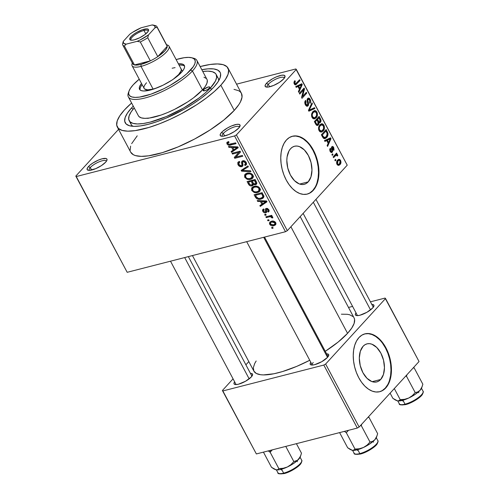 <?xml version="1.0" encoding="UTF-8"?>
<svg xmlns="http://www.w3.org/2000/svg" width="499" height="499" viewBox="0 0 499 499"><rect width="100%" height="100%" fill="white"/><g stroke="black" fill="none" stroke-linecap="round" stroke-linejoin="round"><path stroke-width="0.75" d="M239.445 127.17A9.706 2.844 -28 0 0 232.777 127.47A9.706 2.844 -28 0 0 223.34 133.426L221.525 132.46A11.196 3.287 152 0 1 233.526 125.187A11.196 3.287 152 0 1 240.007 126.141A11.196 3.287 152 0 1 238.734 128.043L240.119 125.318L239.152 124.382L236.813 124.345L231.555 125.935L227.656 127.863L222.685 131.324L220.695 133.507L220.14 135.185L221.101 136.121L223.44 136.158L228.704 134.568L234.443 131.518L238.734 128.043A11.196 3.287 152 0 1 229.783 134.088A11.196 3.287 152 0 1 221.194 136.146A11.196 3.287 152 0 1 221.525 132.46L223.34 133.426A9.706 2.844 152 0 1 232.44 127.607A9.706 2.844 152 0 1 239.364 126.958A9.706 2.844 152 0 1 239.445 127.17M106.374 161.296A9.706 2.844 -28 0 0 99.706 161.595A9.706 2.844 -28 0 0 90.275 167.545L88.454 166.579A11.196 3.287 152 0 1 100.455 159.306A11.196 3.287 152 0 1 106.942 160.26A11.196 3.287 152 0 1 105.663 162.169L106.961 160.198L106.755 158.863L106.087 158.507L102.164 158.788L98.484 160.06L92.745 163.104L89.62 165.45L87.624 167.627L87.069 169.311L88.036 170.24L89.053 170.377L95.633 168.687L101.378 165.643L105.663 162.169A11.196 3.287 152 0 1 96.712 168.213A11.196 3.287 152 0 1 88.123 170.265A11.196 3.287 152 0 1 88.454 166.579L90.275 167.545A9.706 2.844 152 0 1 99.37 161.726A9.706 2.844 152 0 1 106.299 161.077A9.706 2.844 152 0 1 106.374 161.296M284.374 78.044A9.706 2.844 -28 0 0 277.706 78.343A9.706 2.844 -28 0 0 268.269 84.3L266.454 83.333A11.196 3.287 152 0 1 278.454 76.054A11.196 3.287 152 0 1 284.941 77.014A11.196 3.287 152 0 1 283.663 78.917L285.048 76.191L284.081 75.255L281.742 75.218L276.483 76.809L272.585 78.736L267.614 82.198L265.624 84.375L265.069 86.059L266.029 86.994L268.368 87.032L273.633 85.441L279.371 82.391L283.663 78.917A11.196 3.287 152 0 1 274.712 84.961A11.196 3.287 152 0 1 266.123 87.019A11.196 3.287 152 0 1 266.454 83.333L268.269 84.3A9.706 2.844 152 0 1 277.369 78.48A9.706 2.844 152 0 1 284.293 77.832A9.706 2.844 152 0 1 284.374 78.044M380.7 379.471L372.135 381.673L380.7 379.471L378.785 381.068L376.602 381.96L374.238 382.122L371.78 381.542L366.977 378.286L362.923 372.684L360.234 365.599L359.311 358.095L360.309 351.321L363.066 346.312A19.642 11.957 -104.4 0 1 367.002 343.861A19.642 11.957 -104.4 0 1 382.34 356.392A19.642 11.957 -104.4 0 1 380.7 379.471A19.642 11.957 -104.4 0 1 376.764 381.922A19.642 11.957 -104.4 0 1 361.426 369.391A19.642 11.957 -104.4 0 1 363.066 346.312L364.981 344.715L367.164 343.823L369.528 343.661L371.986 344.241L376.782 347.497L380.843 353.099L383.531 360.184L384.455 367.688L383.457 374.462L380.7 379.471M379.527 391.746A29.853 18.176 75.6 0 0 385.284 388.091L385.739 387.973A29.853 18.176 -104.4 0 1 379.758 391.69A29.853 18.176 -104.4 0 1 356.448 372.653A29.853 18.176 -104.4 0 1 358.943 337.574L356.542 340.96L354.752 345.189L353.635 350.092L353.242 355.481L353.579 361.151L354.633 366.884L356.373 372.46L358.725 377.662L361.6 382.29L364.888 386.17L368.468 389.151L372.192 391.122L375.915 391.996L379.508 391.752L382.827 390.393L385.739 387.973L388.141 384.586L389.931 380.357L391.048 375.454L391.441 370.065L391.104 364.395L390.05 358.662L388.309 353.086L385.958 347.884L383.082 343.256L379.795 339.376L376.215 336.395L372.491 334.43L368.767 333.55L365.174 333.794L361.856 335.153L358.943 337.574A29.853 18.176 -104.4 0 1 364.925 333.856A29.853 18.176 -104.4 0 1 388.234 352.899A29.853 18.176 -104.4 0 1 385.739 387.973L385.284 388.091A29.853 18.176 75.6 0 0 387.842 353.192A29.853 18.176 75.6 0 0 364.694 333.918L368.306 333.669L372.036 334.548L375.759 336.513L379.334 339.495M290.58 148.696A19.642 11.957 -104.4 0 1 294.516 146.251A19.642 11.957 -104.4 0 1 309.854 158.776A19.642 11.957 -104.4 0 1 308.214 181.861L299.649 184.056L308.214 181.861L306.299 183.451L304.116 184.343L301.752 184.505L299.294 183.925L294.497 180.669L290.437 175.074L287.748 167.982L286.825 160.478L287.087 156.929L289.002 150.923L290.58 148.696L292.495 147.105L294.678 146.207L297.042 146.045L299.5 146.625L304.303 149.881L308.357 155.482L311.045 162.574L311.969 170.078L310.971 176.846L308.214 181.861A19.642 11.957 -104.4 0 1 304.278 184.306A19.642 11.957 -104.4 0 1 288.94 171.775A19.642 11.957 -104.4 0 1 290.58 148.696M307.041 194.136A29.853 18.176 75.6 0 0 312.798 190.475L313.253 190.356A29.853 18.176 -104.4 0 1 307.272 194.08A29.853 18.176 -104.4 0 1 283.962 175.037A29.853 18.176 -104.4 0 1 286.457 139.957L284.056 143.344L282.266 147.573L281.149 152.476L280.756 157.865L281.093 163.535L282.147 169.267L283.887 174.843L286.239 180.045L289.114 184.674L292.408 188.553L295.982 191.535L299.706 193.506L303.436 194.385L307.022 194.136L310.341 192.776L313.253 190.356L315.655 186.969L317.445 182.746L318.562 177.844L318.961 172.454L318.618 166.778L317.564 161.046L315.823 155.476L313.472 150.274L310.596 145.639L307.309 141.76L303.735 138.778L300.011 136.813L296.281 135.934L292.688 136.177L289.37 137.537L286.457 139.957A29.853 18.176 -104.4 0 1 292.439 136.239A29.853 18.176 -104.4 0 1 315.748 155.283A29.853 18.176 -104.4 0 1 313.253 190.356L312.798 190.475A29.853 18.176 75.6 0 0 315.362 155.576A29.853 18.176 75.6 0 0 292.208 136.302M326.62 353.86A10.448 3.063 152 0 1 328.679 355.619A10.448 3.063 152 0 1 327.487 357.396L328.779 354.851L327.88 353.978L326.62 353.86M371.824 304.434A10.448 3.063 152 0 1 373.882 306.193A10.448 3.063 152 0 1 372.684 307.97L373.982 305.425L373.084 304.558L371.824 304.434M250.454 373.389A10.448 3.063 152 0 1 252.506 375.148A10.448 3.063 152 0 1 251.315 376.932L252.606 374.381L251.708 373.514L250.454 373.389M269.597 86.795L268.269 84.3L269.597 86.795M91.604 170.04L90.275 167.545L91.604 170.04M224.669 135.921L223.34 133.426L224.669 135.921M216.154 74.426A49.258 14.452 152 0 1 210.516 87.843L215.406 81.131L216.635 77.407L216.173 74.463L215.312 73.316L212.368 71.731L207.902 71.139L202.75 71.469A49.258 14.452 152 0 1 216.154 74.426L218.163 78.206A49.258 14.452 152 0 1 218.681 80.751A49.258 14.452 -28 0 0 216.678 76.565M131.362 108.14A53.736 15.762 152 0 1 133.27 106.144L131.362 108.14L133.196 109.113L131.362 108.14L127.376 113.161L125.13 117.589L124.706 121.238L126.128 123.983L129.341 125.711L134.212 126.359L140.568 125.898L148.153 124.345L156.68 121.762L165.824 118.251L184.53 109.007L193.381 103.63L201.434 98.022L208.382 92.39L213.959 86.957A53.736 15.762 152 0 1 171.001 115.961A53.736 15.762 152 0 1 129.771 125.829A53.736 15.762 152 0 1 131.362 108.14M201.808 69.704A53.736 15.762 152 0 1 220.09 77.807A53.736 15.762 152 0 1 213.959 86.957L217.944 81.936L220.19 77.513L220.614 73.858L220.128 72.361L217.801 70.116L213.74 68.924L208.102 68.831L201.808 69.704M117.302 126.983L130.701 152.183A62.693 18.388 -28 0 0 175.455 147.991A62.693 18.388 -28 0 0 234.237 110.398L220.839 85.192A62.693 18.388 152 0 1 162.056 122.785A62.693 18.388 152 0 1 117.302 126.983A62.693 18.388 152 0 1 124.482 109.905A62.693 18.388 152 0 1 131.611 103.019L124.482 109.905L119.829 115.768L117.203 120.926L116.716 125.193L118.375 128.393L122.118 130.407L127.806 131.162L135.217 130.619L148.927 127.451L159.287 123.877L170.153 119.298L181.125 113.878L196.837 104.647L206.23 98.097L214.333 91.529L220.839 85.192L234.237 110.398L238.89 104.534L240.462 101.852L242.027 97.118L241.441 93.369L240.343 91.91L238.728 90.743L233.987 89.352M300.198 216.591L354.053 317.882A56.724 16.642 -28 0 1 347.56 333.332L338.179 342.027L325.267 351.308A56.724 16.642 -28 0 0 347.56 333.332L290.898 226.758L347.56 333.332L351.77 328.03L354.147 323.358L354.589 319.503L354.078 317.925M192.439 255.569L253.885 371.137A56.724 16.642 -28 0 0 309.742 360.272L296.755 366.366L282.503 371.562L273.957 373.757L263.391 374.917L260.609 374.724L256.318 373.464L253.866 371.094L253.33 367.701L254.746 363.415L256.168 360.989M188.36 256.617L251.864 376.046A8.957 2.626 152 0 1 251.926 376.19M315.954 199.363L373.233 307.085A8.957 2.626 152 0 1 373.296 307.234M264.532 237.081L328.03 356.511A8.957 2.626 152 0 1 328.093 356.66M127.189 272.304L285.497 231.711L234.58 135.946L76.272 176.54L127.189 272.304L75.804 176.091L118.562 129.341L75.804 176.091L127.189 272.304L285.497 231.711L287.324 230.669L236.407 134.911L296.312 69.405L347.229 165.169L287.324 230.669L285.497 231.711L234.58 135.946L76.272 176.54L127.189 272.304M269.129 220.546L267.982 220.839L267.558 220.04L268.705 219.741L269.129 220.546L268.705 219.741L267.558 220.04L267.982 220.839L268.805 219.94L267.982 220.839L269.129 220.546M269.304 216.853L266.279 217.633L265.848 216.828L271.693 215.331L272.117 216.136L271.188 216.373L272.597 216.878L272.822 217.907L271.868 217.888L270.938 216.747L269.304 216.853L270.577 216.703L271.868 217.888L272.822 217.907L272.728 217.065L271.188 216.373L272.117 216.136L271.693 215.331L265.848 216.828L266.279 217.633L267.364 216.441L266.279 217.633L269.304 216.853L270.396 215.668L269.304 216.853M266.204 215.05L265.056 215.343L264.632 214.539L265.78 214.246L266.204 215.05L265.78 214.246L264.632 214.539L265.056 215.343L265.886 214.439L265.056 215.343L266.204 215.05M265.742 212.823L264.545 212.823L263.366 212.119L262.58 210.765L262.624 209.823L263.665 208.931L264.196 209.705L263.553 210.254L263.69 211.208L265.175 212.056L265.605 211.67L265.431 208.981L266.397 208.364L267.701 208.582L269.136 210.528L268.474 211.925L267.645 211.295L268.175 210.834L267.932 209.842L266.778 209.175L266.429 209.555L266.74 212.038L265.742 212.823L266.535 212.399L266.429 209.555L266.778 209.175L268.038 210.023L267.645 211.295L268.175 212.069L268.899 211.607L268.861 209.786L266.229 208.401L265.58 208.769L265.593 211.719L265.175 212.056L263.69 211.208L264.196 209.705L263.665 208.931L262.854 209.474L262.83 211.37L263.503 210.628L262.83 211.37C263.591 212.599 264.564 213.079 265.742 212.823L266.772 211.701L265.742 212.823M260.416 201.484L257.652 201.409L257.203 200.567L266.528 200.947L266.977 201.789L260.31 206.405L259.86 205.569L261.894 204.259L260.416 201.484L261.894 204.259L259.86 205.569L260.31 206.405L266.977 201.789L266.528 200.947L257.203 200.567L257.652 201.409L258.376 200.61L257.652 201.409L260.416 201.484L261.108 200.723L260.416 201.484M251.739 190.512L251.621 188.154L252.775 186.938L254.11 186.389L257.185 186.308L258.401 186.801L259.748 188.023L260.335 189.57L260.054 190.874L258.8 192.053L256.318 192.745L254.184 192.495L251.739 190.512L254.184 192.495L257.496 192.552L259.705 191.36L259.979 188.404C258.251 186.302 256.293 185.634 254.11 186.389L251.777 187.886L252.4 187.2L251.777 187.886L251.739 190.512L252.463 189.72L251.739 190.512M244.735 177.338L244.616 174.981L245.77 173.764L247.105 173.215L250.186 173.134L251.402 173.627L252.744 174.85L253.33 176.397L253.049 177.7L251.795 178.879L249.718 179.534L247.18 179.322L244.735 177.338L247.18 179.322L250.492 179.378L252.7 178.193L252.974 175.23C251.247 173.128 249.288 172.461 247.105 173.215L244.772 174.712L245.402 174.026L244.772 174.712L244.735 177.338L245.458 176.546L244.735 177.338M226.958 143.905L226.858 142.508L228.542 141.529L229.072 142.309L227.8 143.263L228.673 144.354L235.634 142.839L236.058 143.637L229.203 145.24L227.931 144.935L226.958 143.905C228.037 145.234 229.253 145.608 230.607 145.034L236.058 143.637L235.634 142.839L228.985 144.411L227.918 143.706L227.968 142.845L229.072 142.309L228.542 141.529L226.858 142.508L227.22 142.109L226.958 143.905L228.792 141.903L226.958 143.905M231.667 147.417L228.904 147.342L228.455 146.5L237.78 146.881L238.229 147.723L231.561 152.338L231.112 151.503L233.145 150.193L231.667 147.417L233.145 150.193L231.112 151.503L231.561 152.338L238.229 147.723L237.78 146.881L228.455 146.5L228.904 147.342L229.627 146.55L228.904 147.342L231.667 147.417L232.366 146.656L231.667 147.417M238.902 152.413L232.478 154.06L232.047 153.255L240.081 151.197L240.53 152.052L235.896 157.085L242.333 155.439L242.757 156.237L234.73 158.295L234.268 157.435L238.902 152.413L234.268 157.435L234.73 158.295L242.757 156.237L242.333 155.439L235.896 157.085L240.53 152.052L240.081 151.197L232.047 153.255L232.478 154.06L233.563 152.869L232.478 154.06L238.902 152.413L239.988 151.222L238.902 152.413M242.508 162.056L243.967 160.747L243.194 161.595L245.283 162.768L245.932 162.056L245.283 162.768L245.302 164.308L244.56 164.757L245.09 165.531L246.587 163.903L245.09 165.531L246.182 164.907L246.207 162.506C245.321 161.071 244.179 160.497 242.795 160.784L241.903 161.283L241.722 163.479L242.477 162.649L241.722 163.479C242.208 164.626 242.059 165.425 241.26 165.861L239.021 164.589L239.046 162.68L239.876 162.181L239.345 161.408L238.092 162.119L238.048 164.757C238.984 166.31 240.2 166.947 241.703 166.66L242.969 165.275L241.703 166.66L239.663 166.41L237.904 164.477L237.792 162.574L239.345 161.408L239.876 162.181L238.821 163.042L238.846 164.19L239.688 165.45L240.967 165.911L241.946 165.263L241.541 162.144L242.077 161.121L243.705 160.709L245.577 161.62L246.437 163.011L246.462 164.47L245.09 165.531L244.56 164.757L245.471 164.059L245.283 162.768L244.204 161.682L242.982 161.664L242.452 162.381L242.926 165.568L241.984 166.572L242.62 166.155L242.969 164.957L242.508 162.056L243.705 160.709M250.941 171.625L241.572 171.163L241.154 170.384L247.922 165.949L248.359 166.778L242.277 170.483L250.492 170.783L250.941 171.625L250.492 170.783L242.277 170.483L248.359 166.778L247.922 165.949L241.154 170.384L241.572 171.163L243.986 168.525L241.572 171.163L250.941 171.625M252.07 185.871L250.554 185.896L249.275 185.229L247.092 181.549L255.12 179.49L256.81 182.883L256.318 184.356L254.827 184.773L253.455 184.268L253.087 185.347L252.07 185.871L253.118 185.31L253.455 184.268L255.6 184.705L256.474 184.212L256.449 181.985L255.12 179.49L247.092 181.549L248.415 184.037L249.088 183.295L248.415 184.037C249.332 185.628 250.554 186.239 252.07 185.871L253.461 184.349L252.07 185.871M261.021 199.064L258.682 199.288L256.804 198.727L255.563 197.448L254.097 194.722L262.125 192.664L263.865 196.369L263.69 197.342L262.661 198.409L261.021 199.064L263.335 197.86L263.846 196.219L262.125 192.664L254.097 194.722L255.345 197.074L256.018 196.338L255.345 197.074C256.954 199.195 258.844 199.862 261.021 199.064L263.74 196.088L261.021 199.064M273.945 225.685L271.706 225.785L270.364 225.105L269.454 223.677L269.766 222.186L272.573 221.063L274.874 221.706L275.853 222.972L275.885 224.307L273.945 225.685L275.554 224.849L275.722 222.697C274.487 221.163 273.084 220.677 271.512 221.238L269.834 222.105L269.672 224.244L270.358 223.502L269.672 224.244C270.932 225.791 272.354 226.272 273.945 225.685L275.984 223.465L273.945 225.685M273.153 228.105L272.005 228.399L271.575 227.6L272.722 227.301L273.153 228.105L272.722 227.301L271.575 227.6L272.005 228.399L272.828 227.5L272.005 228.399L273.153 228.105M295.845 68.956L236.545 84.163L295.845 68.956L296.312 69.405L236.407 134.911L234.58 135.946L236.407 134.911L287.324 230.669L347.229 165.169L295.845 68.956M335.253 160.871L335.933 160.129L335.509 159.324L334.829 160.067L335.253 160.871L335.933 160.129L335.509 159.324L334.829 160.067L335.253 160.871M332.334 155.37L333.014 154.628L332.584 153.823L331.904 154.571L332.334 155.37L333.014 154.628L332.584 153.823L331.904 154.571L332.334 155.37M324.924 141.435L326.714 140.575L328.186 143.35L327.132 145.596L327.581 146.438L330.987 138.666L330.538 137.824L324.475 140.593L324.924 141.435L326.714 140.575L328.186 143.35L327.132 145.596L327.581 146.438L330.987 138.666L330.538 137.824L324.475 140.593L324.924 141.435M321 132.085L323.14 131.006L320.09 131.792L323.14 131.006C324.531 129.703 324.799 127.781 323.945 125.243L323.134 125.449L323.945 125.243L321.412 123.777L319.79 124.887L318.574 127.463L318.618 129.434L319.248 130.919L320.215 131.861L321.599 132.029L323.14 131.006L324.207 129.235L324.5 127.32L323.945 125.243L322.922 124.045L321.755 123.727L320.002 124.663L318.761 126.684L319.054 130.582L321 132.085L321.612 132.029M313.996 118.912L316.135 117.833L313.085 118.619L316.135 117.833C317.526 116.529 317.794 114.608 316.94 112.069L316.129 112.275L316.94 112.069L314.407 110.603L312.786 111.714L311.569 114.29L311.613 116.261L312.243 117.745L313.21 118.687L314.595 118.856L316.135 117.833L317.202 116.061L317.495 114.146L316.94 112.069L315.917 110.878L314.75 110.553L312.998 111.489L311.756 113.51L312.05 117.408L313.996 118.912L314.607 118.856M308.064 99.307L307.141 99.544L308.064 99.307L309.63 99.975L309.542 102.576L310.035 103.312C310.871 102.314 310.921 100.991 310.172 99.338L309.361 99.55L310.172 99.338L308.313 98.053L307.652 98.484L307.634 105.027L305.956 104.297L305.195 104.491L305.956 104.297L306.043 101.154L304.97 101.428L306.043 101.154L305.556 100.418C304.608 101.515 304.54 102.987 305.363 104.834L306.71 106.231L307.777 106.075L308.382 105.376L308.619 103.736L307.708 100.187L308.426 99.064L309.074 99.239L309.86 100.499L309.542 102.576L310.035 103.312L310.484 102.576L310.696 101.01L310.172 99.338L309.261 98.234L308.226 98.078L307.434 98.777L307.085 100.025L307.808 104.784L307.016 105.295L305.956 104.297L305.531 102.532L306.043 101.154L305.556 100.418L304.783 102.332L305.363 104.834L307.384 106.256L308.07 105.819L308.557 103.362L307.715 100.087L308.438 99.064L307.178 99.388M296.175 87.369L297.965 86.508L299.444 89.284L298.39 91.535L298.832 92.371L302.238 84.599L301.789 83.757L295.726 86.533L296.175 87.369L297.965 86.508L299.444 89.284L298.39 91.535L298.832 92.371L302.238 84.599L301.789 83.757L295.726 86.533L296.175 87.369M295.67 83.876L294.853 83.408L294.098 83.601L294.853 83.408L295.327 81.356L294.142 81.661L295.327 81.356L294.834 80.62L293.973 83.183L294.728 84.612L295.639 84.911L300.067 80.52L299.637 79.715L295.458 83.913L294.691 82.928L295.327 81.356L294.834 80.62L293.942 82.354L294.273 83.982L295.658 84.905L300.067 80.52L299.637 79.715L296.369 83.296L294.404 84.206L295.527 83.913M299.749 94.093L303.56 89.92L301.539 97.467L302.001 98.328L306.766 93.12L306.336 92.315L302.519 96.494L304.54 88.934L304.084 88.08L299.319 93.288L299.749 94.093L303.56 89.92L301.539 97.467L302.001 98.328L306.766 93.12L306.336 92.315L302.519 96.494L304.54 88.934L304.084 88.08L299.319 93.288L299.749 94.093M308.844 111.196L314.944 108.508L314.501 107.665L309.168 110.148L312.368 103.655L311.925 102.825L308.426 110.41L308.844 111.196L314.944 108.508L314.501 107.665L309.168 110.148L312.368 103.655L311.925 102.825L308.426 110.41L308.844 111.196M315.686 124.064L316.653 125.33L317.769 125.436L318.936 124.002L318.967 122.604L319.946 122.729L320.82 121.719L320.857 119.804L319.129 116.373L314.364 121.581L315.686 124.064L317.589 125.498L318.381 124.975L318.967 122.604L320.427 122.38C321.156 121.469 321.169 120.296 320.452 118.862L319.129 116.373L314.364 121.581L315.686 124.064M322.616 137.106L323.583 138.373L324.724 138.678L326.209 137.924L327.556 136.183L327.993 133.507L326.134 129.54L321.368 134.755L322.616 137.106L324.98 138.628L326.639 137.506C327.706 136.589 328.13 135.142 327.912 133.152L326.134 129.54L321.368 134.755L322.616 137.106M332.259 147.479L331.361 147.71L332.259 147.479L333.232 148.053L333.226 149.688L333.712 150.424L333.712 147.479L332.989 147.667L333.712 147.479C333.07 146.375 332.421 146.132 331.766 146.756L331.985 150.898L331.779 151.447L329.989 151.128L330.669 150.954L330.706 149.001L329.783 149.232L330.706 149.001L330.213 148.265L330.369 151.821L331.523 152.563L332.633 151.627L332.371 147.392L333.332 148.265L333.226 149.688L333.712 150.424L334.018 149.85L333.712 147.479L333.014 146.6L332.209 146.444L331.361 147.716L331.922 151.216L331.523 151.615L330.781 151.153L330.407 150.143L330.706 149.001L330.213 148.265L329.714 149.681L330.145 151.44L331.698 152.538L332.29 152.151L332.44 147.367L331.367 147.642M336.133 155.077L334.336 155.538L336.133 155.077L337.187 156.037L337.804 155.725L337.149 155.894L337.804 155.725L337.586 154.765L336.538 155.027L337.586 154.765L336.463 154.478L334.948 154.865L336.463 154.478L337.012 153.873L335.503 154.26L337.012 153.873L336.588 153.074L333.12 156.861L333.55 157.665L336.133 155.077L336.788 155.183L337.187 156.037L337.804 155.725L337.467 154.584L336.463 154.478L337.012 153.873L336.588 153.074L333.12 156.861L333.55 157.665L336.27 155.021L334.355 155.513M336.987 164.314L338.584 165.437L339.85 164.714L340.792 163.285L340.717 160.678L339.844 159.518L339.002 159.275L337.043 160.871L336.65 163.398L336.987 164.314L338.777 165.406L340.006 164.551C341.029 163.616 341.216 162.231 340.58 160.391L338.771 159.312L337.598 160.123C336.551 161.052 336.351 162.456 336.987 164.314M130.651 122.311A49.258 14.452 -28 0 0 133.002 126.309A49.258 14.452 152 0 1 131.175 124.457L129.166 120.677A49.258 14.452 152 0 1 134.212 107.915L131.15 111.863L129.091 115.918L128.705 119.267L130.008 121.781L132.946 123.365L137.418 123.958L143.238 123.534L150.193 122.112L166.392 116.529L183.545 108.052L199.039 97.979L205.407 92.82L210.516 87.843L211.433 89.564L210.516 87.843A49.258 14.452 152 0 1 164.327 117.377A49.258 14.452 152 0 1 129.166 120.677M385.078 298.071L370.439 301.826L385.078 298.071L385.546 298.521L419.041 361.526L359.137 427.025L325.641 364.027L385.546 298.521L325.641 364.027L323.814 365.062L222.866 390.948L256.361 453.947L357.309 428.061L323.814 365.062L222.866 390.948L222.398 390.499L233.064 378.841L222.398 390.499L256.361 453.947L222.398 390.499L256.361 453.947L357.309 428.061L359.137 427.025L357.309 428.061L323.814 365.062L325.641 364.027L359.137 427.025L419.041 361.526L385.078 298.071M352.587 306.405L348.508 307.453L352.587 306.405M245.888 364.813L248.82 361.607L245.888 364.813M234.636 381.797L234.043 382.883L234.237 384.13L235.809 384.592L238.522 384.199L245.595 381.217L251.315 376.932A10.448 3.063 152 0 1 242.963 382.571A10.448 3.063 152 0 1 234.948 384.486A10.448 3.063 152 0 1 234.636 381.797M356.005 312.842L355.413 313.927L355.612 315.175L357.184 315.636L359.891 315.243L366.965 312.262L372.684 307.97A10.448 3.063 152 0 1 364.332 313.615A10.448 3.063 152 0 1 356.317 315.53A10.448 3.063 152 0 1 356.005 312.842M310.808 362.268L310.21 363.353L310.409 364.594L311.981 365.056L314.688 364.669L321.761 361.688L327.487 357.396A10.448 3.063 152 0 1 319.135 363.035A10.448 3.063 152 0 1 311.114 364.956A10.448 3.063 152 0 1 310.808 362.268M353.086 316.603L349.699 314.782L347.335 314.295L341.378 314.202M312.305 365.056A8.957 2.626 152 0 1 312.218 364.919A8.957 2.626 152 0 1 313.241 362.48A8.957 2.626 -28 0 0 312.305 365.056M357.509 315.63A8.957 2.626 152 0 1 357.421 315.499L303.13 213.391M236.139 384.586A8.957 2.626 152 0 1 236.046 384.455L170.508 261.195M137.225 135.828L131.655 143.65M130.607 146.126L130.114 150.392M130.676 152.133L133.389 154.752L135.516 155.607L141.205 156.362L148.615 155.819L162.325 152.65L178.081 146.906L194.523 139.078L210.235 129.846L223.864 120.003L234.237 110.398A62.693 18.388 -28 0 0 241.416 93.313L228.012 68.114A62.693 18.388 152 0 1 220.839 85.192L225.492 79.335L228.112 74.17L228.604 69.91L226.945 66.71L223.203 64.689L217.514 63.941L210.104 64.477L200.149 66.573A62.693 18.388 152 0 1 228.012 68.114M222.367 136.252A9.706 2.844 152 0 1 222.23 136.065A9.706 2.844 152 0 1 223.34 133.426A9.706 2.844 -28 0 0 222.367 136.252M89.296 170.377A9.706 2.844 152 0 1 89.165 170.19A9.706 2.844 152 0 1 90.275 167.545A9.706 2.844 -28 0 0 89.296 170.377M267.296 87.125A9.706 2.844 152 0 1 267.158 86.938A9.706 2.844 152 0 1 268.269 84.3A9.706 2.844 -28 0 0 267.296 87.125M309.885 192.895L312.798 190.475L315.193 187.088M316.99 182.859L318.1 177.956L318.499 172.567L318.162 166.897L317.102 161.165L315.362 155.594L313.01 150.392L310.135 145.758M306.848 141.878L303.273 138.897L299.55 136.932L295.82 136.052L292.227 136.296M382.365 390.511L385.284 388.091L387.679 384.704M389.469 380.475L390.586 375.572L390.985 370.183L390.648 364.513L389.588 358.781L387.848 353.205L385.496 348.003L382.621 343.374M298.552 80.907L300.067 80.52L298.552 80.907M294.716 84.599L296.83 84.057L294.716 84.599M297.597 85.678L302.238 84.599L297.597 85.678M295.988 87.013L297.965 86.508L295.988 87.013M295.863 86.577L296.961 85.959L295.77 86.614L300.454 85.398L295.863 86.577M298.664 86.171L301.552 84.78L296.992 85.953L301.552 84.78L299.855 88.398L299.076 88.597L299.855 88.398L298.664 86.171L295.913 86.876L301.552 84.78L299.855 88.398L298.664 86.171M302.924 89.346L304.54 88.934L302.924 89.346M301.752 96.687L302.519 96.494L301.752 96.687M305.251 93.506L306.766 93.12L305.251 93.506M302.045 90.307L303.56 89.92L302.045 90.307M307.634 105.027L305.887 105.626M307.085 100.249L307.715 100.087L307.085 100.249M307.421 101.865L308.064 101.702L307.421 101.865M307.895 103.53L308.557 103.362L307.895 103.53M306.611 106.193L308.07 105.819L306.611 106.193M311.432 103.898L312.368 103.655L311.432 103.898M308.981 109.206L309.748 109.007L308.981 109.206M308.463 110.329L309.168 110.148L308.463 110.329M310.303 109.58L314.944 108.508L308.476 110.51L310.303 109.58M313.204 112.525L314.545 111.583L316.385 112.687L316.616 115.5L315.724 117.016L314.482 117.876L312.605 116.797L311.85 116.991L312.605 116.797C311.969 114.907 312.168 113.485 313.204 112.525L315.137 111.576L316.023 112.144L316.659 113.385L316.441 115.943L314.663 117.82L313.378 117.689L312.349 116.186L312.274 114.29L313.204 112.525M319.678 119.061L320.452 118.862L319.678 119.061M319.154 122.704L320.427 122.38L319.154 122.704M318.337 122.766L318.967 122.604L318.337 122.766M316.759 125.392L318.381 124.975L316.759 125.392M319.921 121.662L318.025 121.85L318.867 121.637L318.374 120.845L317.601 121.045L318.374 120.845L317.576 119.336L318.998 117.783L320.246 120.346L319.921 121.662L318.867 121.637L317.576 119.336L316.06 119.729L317.576 119.336L318.998 117.783L317.483 118.169L318.998 117.783L319.74 119.18L319.921 121.662L318.2 122.267M317.95 124.176L315.904 124.457L316.753 124.239L316.254 123.471L315.474 123.671L316.254 123.471L315.349 121.775L317.021 119.947L318.356 122.991L317.95 124.176L316.753 124.239L315.349 121.775L314.57 121.974L315.349 121.775L317.021 119.947L315.505 120.334L317.021 119.947L317.857 121.531L317.95 124.176L317.476 124.501M320.208 125.698L321.549 124.756L323.389 125.86L323.62 128.673L322.722 130.189L321.487 131.05L319.61 129.971L318.855 130.164L319.61 129.971C318.973 128.081 319.173 126.659 320.208 125.698L322.142 124.75L323.028 125.318L323.664 126.559L323.446 129.116L321.668 130.994L320.377 130.857L319.354 129.36L319.279 127.463L320.208 125.698M326.552 131.992L327.332 131.792L326.552 131.992M327.194 133.339L327.912 133.152L327.194 133.339M323.502 138.31L326.639 137.506L323.502 138.31M324.886 137.649L323.932 137.493L323.121 136.389L322.342 136.589L323.121 136.389L322.354 134.948L326.003 130.956L327.325 134.131L326.957 135.659L325.916 137L324.886 137.649L323.121 136.389L322.354 134.948L321.574 135.148L322.354 134.948L326.003 130.956L324.487 131.343L326.003 130.956L327.269 133.62L326.221 136.695L323.258 138.067L324.749 137.68M326.34 139.745L330.987 138.666L326.34 139.745M324.73 141.08L326.714 140.575L324.73 141.08M324.612 140.643L325.71 140.026L324.518 140.681L329.197 139.464L324.612 140.643M327.413 140.231L330.294 138.847L325.741 140.019L330.294 138.847L328.598 142.465L327.824 142.664L328.598 142.465L327.413 140.231L324.656 140.943L330.294 138.847L328.598 142.465L327.413 140.231M331.779 151.447L330.425 151.896M332.259 146.432L331.766 146.756M331.361 148.24L332.109 148.053L331.361 148.24M331.61 149.388L332.403 149.182L331.61 149.388M331.068 152.469L332.29 152.151L331.068 152.469M332.066 154.871L333.014 154.628L332.066 154.871M333.831 156.087L335.347 155.7L333.831 156.087M334.985 160.366L335.933 160.129L334.985 160.366M339.838 160.584L340.58 160.391L339.838 160.584M337.661 165.15L340.006 164.551L337.661 165.15M338.023 160.921L338.915 160.291L340.075 160.915L339.545 163.784L338.653 164.414L337.499 163.797L336.825 163.971L337.499 163.797L338.023 160.921L336.862 161.221L339.258 160.273L339.962 160.728L340.318 161.788L339.938 163.273L338.596 164.427L337.736 164.134L337.249 162.923L338.023 160.921M231.698 143.843L230.607 145.034L231.698 143.843M237.805 146.924L237.2 147.573L237.805 146.918M234.081 149.581L231.561 152.338L234.081 149.581M233.819 149.457L233.145 150.193L233.819 149.457M232.752 147.448L235.484 147.598L236.202 146.812L235.484 147.598L237.2 147.573L233.937 149.681L232.752 147.448L233.432 146.7L232.752 147.448L233.937 149.681L237.2 147.573L232.752 147.448M240.524 152.039L235.896 157.085L240.524 152.039M237.53 155.301L234.73 158.295L237.449 155.32L237 154.472L237.53 155.301M238.048 164.757L238.784 163.959L238.048 164.757M242.876 164.383L241.26 165.861M245.464 167.558L243.375 169.841L245.464 167.558M244.192 168.394L242.277 170.483L244.192 168.394M245.053 174.351L244.772 174.712M253.33 176.365L250.492 179.378L252.924 176.465M247.791 178.654L247.18 179.322L247.791 178.654L250.086 178.567C248.452 179.153 246.98 178.661 245.67 177.095L245.882 174.875L247.516 174.02C249.188 173.384 250.698 173.87 252.039 175.48L252.687 174.769L252.039 175.48L251.721 177.763L250.086 178.567L252.201 177.064L251.646 174.906L249.874 173.889L247.516 174.02L248.458 172.991L246.543 174.382L245.533 175.442L245.452 176.515L246.3 177.893L247.778 178.654M247.086 172.935L247.167 173.646M252.831 176.484L253.554 176.303M253.286 176.072L251.721 177.763M256.854 183.339L255.6 184.705L256.854 183.339M253.904 183.782L253.455 184.268L253.904 183.782M252.213 181.149L254.609 180.532L255.282 179.796L254.609 180.532L255.351 181.929L256.024 181.193L255.351 181.929L255.619 183.626L255.039 183.938L253.536 183.476L252.213 181.149L253.299 179.958L252.213 181.149L253.38 183.283L254.677 183.994L255.725 183.476L254.609 180.532L252.213 181.149M248.458 182.11L251.271 181.387L252.363 180.201L251.271 181.387L252.114 182.971L252.787 182.235L252.114 182.971L252.282 184.717L251.633 185.073L249.905 184.618L248.458 182.11L249.544 180.919L248.458 182.11L249.999 184.705L251.633 185.073L252.506 183.994L251.271 181.387L248.458 182.11M252.057 187.524L251.777 187.886M260.335 189.539L257.496 192.552L259.923 189.639M254.796 191.828L254.184 192.495L254.796 191.828M254.091 186.108L254.172 186.819M259.836 189.657L260.559 189.477M254.521 187.194C256.193 186.557 257.702 187.044 259.043 188.653L259.692 187.942L259.043 188.653L258.725 190.936L257.091 191.741C255.457 192.327 253.985 191.834 252.675 190.262L252.887 188.048L255.463 186.164L252.538 188.616L252.45 189.689L253.062 190.824L254.166 191.616L255.981 191.922L257.971 191.429L259.087 190.499L259.193 188.978L258.12 187.605L256.255 186.988L254.521 187.194M260.291 189.24L258.725 190.936M263.391 196.169L264.015 196.013M255.463 195.284L261.613 193.706L262.287 192.97L261.613 193.706L262.368 195.128L263.042 194.385L262.368 195.128L262.817 196.313L263.591 195.465L262.418 197.355L260.603 198.259L258.47 198.446L256.23 196.725L255.463 195.284L256.548 194.092L255.463 195.284L256.86 197.66L258.75 198.465L261.002 198.147L262.617 197.093L262.755 196.013L261.613 193.706L255.463 195.284M262.83 203.648L260.31 206.405L262.83 203.648M262.568 203.523L261.894 204.259L262.568 203.523M261.501 201.515L264.233 201.665L264.95 200.879L264.233 201.665L265.948 201.64L266.547 200.985L262.686 203.748L261.501 201.515L262.181 200.766L261.501 201.515L262.686 203.748L265.948 201.64L261.501 201.515M264.108 209.58L263.703 210.023L264.196 209.705M265.593 211.719L265.175 212.056M266.447 209.805L265.493 210.846L266.447 209.805M269.154 210.996L268.175 212.069L269.154 210.996M268.05 211.033L267.645 211.295M268.618 209.393L268.038 210.023L268.618 209.393M267.427 208.463L266.778 209.175L267.427 208.463M266.429 209.555L266.778 209.175M271.855 215.643L271.188 216.373L271.855 215.643M272.685 216.996L271.868 217.888L272.685 216.996M272.261 216.628L271.662 217.29L272.261 216.628M271.743 215.431L270.577 216.703L271.743 215.431M271.943 222.036L274.88 222.885L275.448 222.267L274.88 222.885L274.749 224.257L273.464 224.899L270.52 224.051L270.645 222.697L272.841 221.057L270.483 222.934L270.957 224.569L273.103 224.98L274.918 224.007L274.968 223.084L274.257 222.242L271.943 222.036M203.629 89.608L204.284 90.837L203.168 90.519L204.016 89.227L208.202 87.013L209.73 87.038L209.368 88.136A3.73 1.098 152 0 1 205.869 90.375A3.73 1.098 152 0 1 203.205 90.625A3.73 1.098 152 0 1 203.629 89.608A3.73 1.098 152 0 1 207.129 87.369A3.73 1.098 152 0 1 209.792 87.119A3.73 1.098 152 0 1 209.368 88.136L207.322 89.67L204.796 90.731L204.272 90.843L203.629 89.608M141.223 86.021L142.178 84.73A25.374 7.441 -28 0 0 139.97 89.876L139.296 88.579L139.495 86.851L141.504 83.47A25.374 7.441 152 0 0 139.533 89.302A25.374 7.441 152 0 0 157.647 87.606A25.374 7.441 152 0 0 181.443 72.386L175.529 77.613L171.725 80.264L163.154 85.129L154.397 88.822L150.367 90.045L143.787 90.993L141.485 90.687L139.97 89.87L140.163 88.111M206.904 79.279L207.291 80.439L206.985 83.077L205.363 86.271L202.488 89.901L192.433 71.001A38.81 11.383 -28 0 0 193.587 58.221L191.722 57.747A37.319 10.947 152 0 1 190.618 70.035L192.433 71.001L202.488 89.901A38.81 11.383 -28 0 0 206.929 79.329L196.88 60.429A38.81 11.383 152 0 1 192.433 71.001A38.81 11.383 152 0 1 156.044 94.274A38.81 11.383 152 0 1 128.343 96.868A38.81 11.383 152 0 1 128.742 91.966M129.004 91.099L128.355 92.908A38.81 11.383 -28 0 0 150.835 96.22A38.81 11.383 -28 0 0 192.433 71.001L190.618 70.035A37.319 10.947 152 0 1 150.617 94.28A37.319 10.947 152 0 1 129.004 91.099A37.319 10.947 152 0 1 133.264 84.743A37.319 10.947 152 0 1 139.233 79.191L133.264 84.743L130.495 88.229L128.929 91.305L128.642 93.843L129.628 95.746L131.855 96.949L135.241 97.392L139.651 97.074L150.841 94.205L163.722 88.778L170.184 85.348L181.923 77.713L186.745 73.808L193.387 66.548L194.947 63.473L195.24 60.934L194.254 59.032L192.021 57.828L188.641 57.385L184.225 57.703L176.135 59.568A37.319 10.947 152 0 1 191.722 57.747M192.589 58.021A38.81 11.383 152 0 1 196.88 60.429M180.707 68.369L181.256 69.436L181.093 70.858L178.667 74.532A20.896 6.131 152 0 1 173.147 79.316L178.667 74.532A20.896 6.131 152 0 0 181.062 68.837L181.075 68.862M132.329 63.03L132.104 63.647A20.896 6.131 -28 0 0 141.017 66.392L153.081 89.072L157.266 87.755A20.896 6.131 152 0 1 144.161 88.46A20.896 6.131 152 0 1 146.55 82.765M128.343 96.868L138.391 115.768A38.81 11.383 -28 0 0 166.092 113.173A38.81 11.383 -28 0 0 202.488 89.901L193.444 97.891L187.624 101.939L174.513 109.393L167.72 112.5L161.121 115.038L149.482 118.02L144.891 118.357L141.373 117.889L139.053 116.641L138.366 115.718M203.948 77.208L206.268 78.455M178.411 63.847L182.397 64.09L183.913 64.907L184.586 66.199L184.387 67.926L183.326 70.016L181.443 72.386A25.374 7.441 152 0 0 184.343 65.475A25.374 7.441 152 0 0 178.411 63.847M183.064 65.35L180.763 65.045M166.616 44.848A20.896 6.131 152 0 1 169.005 46.157A20.896 6.131 152 0 1 161.015 56.686A20.896 6.131 152 0 1 141.017 66.392L153.081 89.072L147.66 89.851L144.517 88.928M172.143 68.226L175.093 67.627M184.58 66.161A25.374 7.441 -28 0 0 179.079 65.107M147.997 118.469L148.384 118.088M353.242 450.36L352.35 450.323A14.533 4.26 -28 0 0 357.047 449.861L355.014 449.088L353.966 450.129L352.35 450.323L347.672 447.765L339.607 432.602L347.672 447.765L350.186 449.456L352.35 450.323L355.644 450.173L363.515 447.46L359.386 448.744L355.014 449.088L353.242 450.36M362.623 453.31L360.634 453.909A0.898 0.543 -104.4 0 1 360.446 454.021A0.898 0.543 -104.4 0 1 359.823 453.603A13.436 3.942 152 0 1 353.947 452.724M377.949 441.079A13.436 3.942 152 0 1 372.042 447.809A13.436 3.942 152 0 1 359.823 453.603L357.739 449.674L359.823 453.603A13.436 3.942 -28 0 0 372.678 447.36A13.436 3.942 -28 0 0 377.812 440.592C378.367 440.798 378.136 441.921 377.113 443.973C375.367 446.973 366.559 452.593 360.453 454.021C355.793 454.595 353.672 454.321 354.09 453.211A13.436 3.942 -28 0 0 359.823 453.603A0.898 0.543 75.6 0 0 360.446 454.021A0.898 0.543 75.6 0 0 360.634 453.909M344.379 431.379L346.312 432.72L355.014 449.088L346.312 432.72L348.47 430.331L346.312 432.72L344.385 431.379M360.359 425.684L361.301 425.672L370.002 442.039L367.108 445.108L363.515 447.46L370.027 443.761L374.836 439.756L372.585 441.378L370.002 442.039L361.301 425.672L361.713 424.206L361.301 425.672L360.359 425.684M376.976 435.939L374.836 439.756A14.533 4.26 -28 0 0 376.496 437.28L377.656 433.675L368.954 417.307L367.857 417.488L368.954 417.307L377.656 433.675L376.527 437.074L374.836 439.756L376.658 436.513M351.62 450.11L352.076 450.266A14.533 4.26 -28 0 0 352.076 450.266A14.533 4.26 -28 0 0 352.35 450.323M357.384 454.377L356.242 454.227M376.92 444.016L374.687 446.455M373.065 447.765L364.757 452.487M363.515 447.46A14.533 4.26 -28 0 0 374.836 439.756L372.585 441.378L370.002 442.039L367.108 445.108L363.515 447.46L359.386 448.744L355.014 449.088L357.047 449.861A14.533 4.26 -28 0 0 363.515 447.46M327.525 357.353L263.69 237.299L327.525 357.353M249.169 378.86L184.674 257.559L249.169 378.86M313.31 202.257L370.545 309.904L313.31 202.257M148.234 31.244A9.706 2.844 -28 0 0 143.986 30.464L143.993 29.266A10.598 3.106 152 0 1 148.515 30.657A10.598 3.106 152 0 1 134.331 39.833L131.58 40.232L129.983 39.764L129.703 39.221L131.019 36.639L133.489 34.456L136.82 32.285L142.315 29.772L146.743 28.867L148.34 29.335L148.621 29.878L148.091 31.468L144.835 34.643L139.67 37.781L134.331 39.833A10.598 3.106 152 0 1 130.701 40.126A10.598 3.106 152 0 1 132.697 35.073A10.598 3.106 152 0 1 143.993 29.266L143.986 30.464A9.706 2.844 152 0 1 148.128 30.751A9.706 2.844 152 0 1 148.234 31.244M145.802 33.876L143.986 30.464L145.802 33.876M166.535 45.029A19.405 5.695 152 0 1 167.215 46.313A19.405 5.695 152 0 1 157.784 56.63L164.795 50.886L166.666 48.353L167.215 46.313L157.784 56.63A19.405 5.695 152 0 1 150.342 60.859A19.405 5.695 152 0 1 141.03 64.383L150.342 60.859L134.443 64.932L137.244 65.063L141.03 64.383L141.017 66.392L141.03 64.383A19.405 5.695 152 0 1 134.443 64.932A19.405 5.695 152 0 1 132.547 63.099M166.597 44.81L167.227 44.972A20.896 6.131 -28 0 1 163.292 54.94A20.896 6.131 -28 0 1 141.017 66.392A20.896 6.131 152 0 1 132.098 65.781A20.896 6.131 152 0 1 132.347 63.067M155.32 25.592A19.405 5.695 -28 0 0 155.27 25.58A19.405 5.695 152 0 1 156.967 26.697A19.405 5.695 152 0 1 157.166 27.414A19.405 5.695 -28 0 0 155.32 25.592L153.455 25.118A17.914 5.252 152 0 0 152.151 24.95L141.148 27.769L132.385 32.435L129.809 34.213L123.278 41.355L122.498 44.199A19.405 5.695 -28 0 0 124.394 46.033L126.172 44.149L137.175 41.323L140.288 41.96L150.342 60.859L134.443 64.932L124.394 46.033A19.405 5.695 152 0 1 122.698 44.916A19.405 5.695 152 0 1 122.498 44.199L123.278 41.355L123.652 43.363L126.172 44.149L137.175 41.323L140.163 39.939L148.515 34.88L155.046 27.744L157.166 27.414L167.215 46.313L157.784 56.63L147.735 37.731L148.515 34.88L155.046 27.744L154.671 25.736L152.151 24.95L141.148 27.769A17.914 5.252 152 0 0 129.809 34.213L123.278 41.355A17.914 5.252 152 0 0 126.172 44.149L124.394 46.033L134.443 64.932A19.405 5.695 -28 0 1 132.746 63.816L122.698 44.916M153.455 25.118A17.914 5.252 152 0 1 155.046 27.744L157.166 27.414L167.215 46.313A19.405 5.695 -28 0 0 167.015 45.596L156.967 26.697M150.342 60.859A19.405 5.695 -28 0 0 157.784 56.63L147.735 37.731A19.405 5.695 152 0 1 140.288 41.96L150.342 60.859M131.349 40.219A9.706 2.844 152 0 1 130.994 39.858A9.706 2.844 152 0 1 134.705 34.974A9.706 2.844 152 0 1 143.986 30.464A9.706 2.844 -28 0 0 134.106 35.417A9.706 2.844 -28 0 0 131.349 40.219M140.288 41.96A19.405 5.695 -28 0 0 147.735 37.731L148.515 34.88A17.914 5.252 152 0 1 137.175 41.323L140.288 41.96M270.14 452.25L272.298 449.861L270.14 452.25L278.841 468.617L277.793 469.665L276.178 469.858L271.5 467.301L263.441 452.131L271.5 467.301L274.013 468.991L276.178 469.858L279.477 469.709L287.349 466.995L283.214 468.274L278.841 468.617L270.14 452.25L270.152 450.416L270.14 452.25L268.213 450.909L270.14 452.25M301.783 460.614A13.436 3.942 152 0 1 295.87 467.345A13.436 3.942 152 0 1 283.65 473.133A0.898 0.543 75.6 0 0 284.274 473.557A0.898 0.543 75.6 0 0 284.461 473.439A0.898 0.543 -104.4 0 1 284.274 473.557A0.898 0.543 -104.4 0 1 283.65 473.133A13.436 3.942 -28 0 0 296.512 466.896A13.436 3.942 -28 0 0 301.639 460.128C302.201 460.328 301.964 461.456 300.947 463.502C299.2 466.503 290.387 472.129 284.287 473.551C279.615 474.119 277.494 473.85 277.918 472.74A13.436 3.942 -28 0 0 283.65 473.133L281.567 469.21L283.65 473.133A13.436 3.942 152 0 1 277.781 472.254M300.81 455.468L298.67 459.286A14.533 4.26 -28 0 0 300.329 456.81L301.483 453.204L296.418 443.68L301.483 453.204L300.354 456.604L297.597 460.24L293.836 461.569L290.936 464.638L287.349 466.995L292.327 464.288L296.574 461.257L299.437 458.363L300.485 456.049M285.771 446.405L293.836 461.569L285.771 446.405M275.448 469.64L276.178 469.858A14.533 4.26 -28 0 0 287.349 466.995L283.214 468.274L278.841 468.617L277.793 469.665L275.885 469.79A14.533 4.26 -28 0 0 275.903 469.796A14.533 4.26 -28 0 0 276.178 469.858M300.747 463.546L298.514 465.985M296.899 467.301L288.584 472.023M286.451 472.84L284.461 473.439M281.211 473.913L280.076 473.763M296.418 460.908L293.836 461.569L290.936 464.638L287.349 466.995A14.533 4.26 -28 0 0 298.67 459.286L296.418 460.908M398.445 400.934L397.553 400.897A14.533 4.26 -28 0 0 402.25 400.441L400.217 399.662L399.163 400.703L397.553 400.897L395.389 400.036L392.875 398.339L390.112 393.156L392.875 398.339L397.553 400.897L402.25 400.441L408.718 398.034L404.589 399.319L400.217 399.662L398.445 400.934M407.826 403.884L405.837 404.483A0.898 0.543 -104.4 0 1 405.65 404.602A0.898 0.543 -104.4 0 1 405.026 404.178A13.436 3.942 152 0 1 399.15 403.298M397.778 400.934L399.294 403.785A13.436 3.942 -28 0 0 405.026 404.178L402.936 400.254L405.026 404.178A13.436 3.942 -28 0 0 417.881 397.934A13.436 3.942 -28 0 0 423.015 391.172C423.57 391.372 423.339 392.501 422.316 394.547C420.57 397.547 411.762 403.167 405.656 404.595A0.898 0.543 75.6 0 0 405.837 404.483M394.31 388.565L400.217 399.662L394.31 388.565M405.562 376.265L406.504 376.252L415.205 392.613L412.305 395.682L408.718 398.034L415.23 394.335L420.039 390.33L417.788 391.952L415.205 392.613L406.504 376.252L406.916 374.78L406.504 376.252L405.562 376.265M422.179 386.513L420.039 390.33A14.533 4.26 -28 0 0 421.699 387.854L422.859 384.249L414.158 367.882L413.06 368.062L414.158 367.882L422.859 384.249L421.724 387.648L420.039 390.33L421.861 387.093M396.817 400.685L397.26 400.834A14.533 4.26 -28 0 0 397.279 400.84A14.533 4.26 -28 0 0 397.553 400.897M402.581 404.957L401.446 404.808M422.123 394.59L419.89 397.029M418.268 398.345L409.96 403.061M423.152 391.653A13.436 3.942 152 0 1 417.245 398.389A13.436 3.942 152 0 1 405.026 404.178A0.898 0.543 75.6 0 0 405.65 404.602C400.996 405.169 398.876 404.895 399.294 403.785M408.718 398.034A14.533 4.26 -28 0 0 420.039 390.33L417.788 391.952L415.205 392.613L412.305 395.682L408.718 398.034L404.589 399.319L400.217 399.662L402.25 400.441A14.533 4.26 -28 0 0 408.718 398.034M364.47 333.974L364.925 333.856M291.984 136.358L292.439 136.239M306.81 194.192L307.272 194.08M379.296 391.809L379.758 391.69M314.545 111.583L312.455 112.119M314.482 117.876L312.717 118.332M317.464 124.501L316.16 124.837M321.549 124.756L319.46 125.293M321.487 131.05L319.722 131.499M338.915 160.291L337.112 160.753M338.64 164.414L337.274 164.764M227.968 142.845L228.81 141.928M239.046 162.68L239.713 161.95M245.308 164.308L246.45 163.061M245.882 174.875L247.485 173.128M255.619 183.626L256.679 182.472M252.288 184.717L253.48 183.407M252.887 188.048L254.484 186.302M262.418 197.355L263.759 195.889M265.499 211.882L266.609 210.665M268.057 211.027L268.973 210.023M266.535 209.312L267.339 208.432M274.749 224.257L275.872 223.022M270.645 222.697L272.092 221.113M132.098 65.781L144.161 88.46M352.575 450.36L354.09 453.211M376.296 437.742L377.812 440.592M356.935 449.031L357.141 449.418M357.777 450.603L357.34 449.786M312.218 364.919L246.681 241.659M373.589 442.195L373.158 441.378M280.769 468.561L280.974 468.948M281.168 469.316L281.604 470.133M296.986 460.908L297.423 461.725M418.355 391.952L418.792 392.769M402.138 399.605L402.344 399.992M402.543 400.36L402.974 401.177M182.372 71.307L169.005 46.157M300.124 457.277L301.639 460.128M276.402 469.89L277.918 472.74M421.499 388.322L423.015 391.172"/></g></svg>
